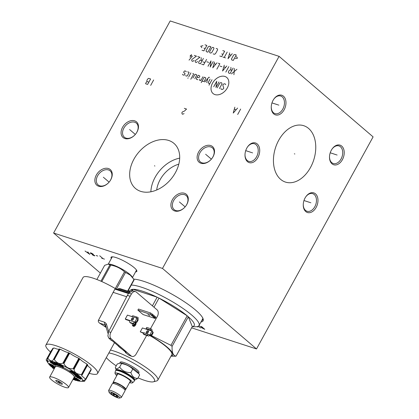 <?xml version="1.0" encoding="UTF-8"?>
<svg xmlns="http://www.w3.org/2000/svg" width="419" height="419" viewBox="0 0 419 419"><rect width="100%" height="100%" fill="white"/><g stroke="black" fill="none" stroke-linecap="round" stroke-linejoin="round"><path stroke-width="0.63" d="M279.08 56.355L162.493 268.432L53.601 233.022L170.193 20.95L279.08 56.355L373.099 136.877L256.512 348.948L191.614 327.847M213.035 156.753A10.313 7.306 130.6 0 1 200.947 163.263A10.313 7.306 130.6 0 1 198.601 152.06A10.313 7.306 130.6 0 1 210.684 145.55A10.313 7.306 130.6 0 1 213.035 156.753M186.806 204.462A10.313 7.306 130.6 0 1 174.718 210.972A10.313 7.306 130.6 0 1 172.371 199.769A10.313 7.306 130.6 0 1 184.454 193.259A10.313 7.306 130.6 0 1 186.806 204.462M110.763 179.735A10.313 7.306 130.6 0 1 98.68 186.246A10.313 7.306 130.6 0 1 96.333 175.042A10.313 7.306 130.6 0 1 108.416 168.532A10.313 7.306 130.6 0 1 110.763 179.735M136.992 132.027A10.313 7.306 130.6 0 1 124.909 138.537A10.313 7.306 130.6 0 1 122.558 127.334A10.313 7.306 130.6 0 1 134.646 120.824A10.313 7.306 130.6 0 1 136.992 132.027M168.674 140.449A29.634 20.992 130.6 0 1 173.958 143.387A29.634 20.992 130.6 0 1 173.215 176.2A29.634 20.992 130.6 0 1 140.69 191.347A29.634 20.992 130.6 0 1 135.405 188.409A29.634 20.992 130.6 0 1 136.149 155.596A29.634 20.992 130.6 0 1 168.674 140.449M162.493 268.432L256.512 348.948M283.474 96.202A10.313 6.982 -72 0 1 284.134 109.794A10.313 6.982 -72 0 1 273.738 113.916A10.313 6.982 -72 0 1 271.245 106.908A10.313 6.982 -72 0 1 273.743 99.235A10.313 6.982 -72 0 1 283.474 96.202M257.224 143.947A10.313 6.982 -72 0 1 257.889 157.539A10.313 6.982 -72 0 1 247.488 161.655A10.313 6.982 -72 0 1 245 154.653A10.313 6.982 -72 0 1 247.493 146.975A10.313 6.982 -72 0 1 257.224 143.947M315.486 193.835A10.313 6.982 -72 0 1 316.146 207.426A10.313 6.982 -72 0 1 305.75 211.548A10.313 6.982 -72 0 1 303.256 204.545A10.313 6.982 -72 0 1 305.755 196.867A10.313 6.982 -72 0 1 315.486 193.835M341.731 146.095A10.313 6.982 -72 0 1 342.391 159.686A10.313 6.982 -72 0 1 331.995 163.808A10.313 6.982 -72 0 1 329.502 156.8A10.313 6.982 -72 0 1 332 149.127A10.313 6.982 -72 0 1 341.731 146.095M278.714 140.286A29.634 20.07 -72 0 1 303.765 125.71A29.634 20.07 -72 0 1 310.489 167.5A29.634 20.07 -72 0 1 285.439 182.076A29.634 20.07 -72 0 1 278.714 140.286M53.601 233.022L100.387 273.088M133.603 279.127A41.963 8.364 28.8 0 1 167.946 291.996A41.963 8.364 28.8 0 1 203.131 318.922A41.963 8.364 28.8 0 1 200.963 322.017M111.339 258.539A14.691 2.928 28.8 0 1 112.381 256.805A14.691 2.928 28.8 0 1 116.058 257.591A14.691 2.928 28.8 0 1 136.484 270.056A14.691 2.928 28.8 0 1 135.578 271.863M275.671 147.221L274.979 149.468M156.701 189.985A24.695 17.493 130.6 0 1 178.793 164.19M179.683 158.146A29.634 20.992 -49.4 0 0 150.866 191.792M112.821 256.831A13.927 2.776 -151.2 0 0 111.936 257.245A13.927 2.776 -151.2 0 0 111.868 257.58M136.227 269.7A13.927 2.776 28.8 0 1 136.348 270.664A13.927 2.776 28.8 0 1 136.102 270.91M273.617 99.418A9.244 6.259 -72 0 1 280.72 96.024A9.244 6.259 -72 0 1 282.223 96.878A9.244 6.259 -72 0 1 283.364 107.934A9.244 6.259 -72 0 1 275 113.612A9.244 6.259 -72 0 1 273.492 112.758A9.244 6.259 -72 0 1 271.255 106.688M247.372 147.163A9.244 6.259 -72 0 1 254.469 143.764A9.244 6.259 -72 0 1 255.978 144.618A9.244 6.259 -72 0 1 257.119 155.679A9.244 6.259 -72 0 1 248.75 161.352A9.244 6.259 -72 0 1 247.247 160.498A9.244 6.259 -72 0 1 245.005 154.428M305.629 197.056A9.244 6.259 -72 0 1 312.731 193.657A9.244 6.259 -72 0 1 314.234 194.51A9.244 6.259 -72 0 1 315.376 205.572A9.244 6.259 -72 0 1 307.012 211.244A9.244 6.259 -72 0 1 305.503 210.39A9.244 6.259 -72 0 1 303.267 204.32M331.874 149.311A9.244 6.259 -72 0 1 338.976 145.917A9.244 6.259 -72 0 1 340.479 146.77A9.244 6.259 -72 0 1 341.626 157.827A9.244 6.259 -72 0 1 333.257 163.499A9.244 6.259 -72 0 1 331.754 162.651A9.244 6.259 -72 0 1 329.512 156.58M212.857 156.999A9.244 6.552 130.6 0 1 200.371 161.923A9.244 6.552 130.6 0 1 199.915 152.794A9.244 6.552 130.6 0 1 212.402 147.876A9.244 6.552 130.6 0 1 212.857 156.999M186.633 204.708A9.244 6.552 130.6 0 1 174.147 209.626A9.244 6.552 130.6 0 1 173.691 200.502A9.244 6.552 130.6 0 1 186.172 195.584A9.244 6.552 130.6 0 1 186.633 204.708M110.59 179.981A9.244 6.552 130.6 0 1 98.104 184.899A9.244 6.552 130.6 0 1 97.648 175.776A9.244 6.552 130.6 0 1 110.134 170.858A9.244 6.552 130.6 0 1 110.59 179.981M136.819 132.273A9.244 6.552 130.6 0 1 124.333 137.196A9.244 6.552 130.6 0 1 123.877 128.067A9.244 6.552 130.6 0 1 136.364 123.149A9.244 6.552 130.6 0 1 136.819 132.273M202.906 318.482L199.041 325.511A40.68 8.108 28.8 0 0 191.86 315.172A40.68 8.108 -151.2 0 0 131.273 285.067M128.581 289.958A40.68 8.108 -151.2 0 0 128.659 290.074L129.759 291.755M199.041 325.511A40.68 8.108 28.8 0 1 195.385 326.757L192.237 326.71M172.094 346.324A36.474 7.27 28.8 0 0 171.533 345.837A36.474 7.27 -151.2 0 0 170.947 345.345L187.188 315.806A36.474 7.27 -151.2 0 1 187.77 316.298A36.474 7.27 28.8 0 1 188.33 316.785L172.094 346.324C171.832 352.473 173.152 355.747 176.053 356.145A36.474 7.27 28.8 0 1 175.331 356.218L170.983 356.166M192.29 326.611A36.474 7.27 -151.2 0 0 188.33 316.785L192.29 326.611L176.053 356.145M143.691 332.964L140.26 331.848L142.408 327.946L146.859 329.392L146.126 328.538L150.411 329.931L152.663 331.644L153.228 332.691L152.762 332.293L151.479 334.629L151.945 335.027L150.521 335.546L149.688 335.279A31.886 6.353 -151.2 0 1 167.076 347.068A31.886 6.353 28.8 0 1 171.031 356.082M153.998 307.221L159.011 298.108L187.188 315.806A36.474 7.27 -151.2 0 0 159.011 298.108A36.474 7.27 -151.2 0 0 157.146 297.197A36.474 7.27 -151.2 0 0 132.928 289.32A36.474 7.27 -151.2 0 0 132.205 289.393A36.474 7.27 -151.2 0 0 130.11 291.456M170.947 345.345L151.002 335.368M138.055 377.859A28.408 5.662 -151.2 0 0 153.417 381.809L156.627 380.944A30.859 6.149 -151.2 0 0 157.795 380.159L171.8 354.678A30.859 6.149 28.8 0 0 166.353 346.832A30.859 6.149 -151.2 0 0 149.578 335.457M157.795 380.159A30.859 6.149 -151.2 0 0 152.348 372.318A30.859 6.149 -151.2 0 0 110.459 350.059M153.417 381.809A28.408 5.662 -151.2 0 0 149.473 373.863A28.408 5.662 -151.2 0 0 108.851 352.976M106.306 357.611A28.408 5.662 -151.2 0 0 109.715 360.932A28.408 5.662 -151.2 0 0 116.225 365.855M138.584 373.266L138.977 372.554A10.711 2.132 -151.2 0 0 134.227 367.704A10.711 2.132 -151.2 0 0 123.851 362.482A10.711 2.132 -151.2 0 0 120.211 362.236L119.808 362.974M134.536 380.19L137.751 378.415L139.647 374.968L138.16 372.617A10.711 2.132 -151.2 0 0 123.275 363.535A10.711 2.132 28.8 0 0 120.593 362.964L117.231 364.027L115.335 367.473C115.691 369.317 117.137 369.181 119.672 367.06L121.568 363.608L120.143 362.954M116.147 370.082L115.335 367.473M138.951 373.821L132.771 369.081C129.66 366.122 125.925 364.3 121.568 363.608M132.771 369.081L130.875 372.528C126.051 372.685 122.317 370.862 119.672 367.06M137.751 378.415C134.368 378.436 132.079 376.471 130.875 372.528M115.544 370.721A10.711 2.132 -151.2 0 1 119.19 370.962A10.711 2.132 -151.2 0 1 129.565 376.189A10.711 2.132 -151.2 0 1 134.316 381.039L134.426 380.834A10.711 2.132 -151.2 0 0 134.441 380.347L134.635 380.002A10.491 2.09 -151.2 0 0 129.984 375.251A10.491 2.09 -151.2 0 0 119.818 370.129A10.491 2.09 28.8 0 0 116.252 369.893L116.058 370.249A10.711 2.132 -151.2 0 0 115.66 370.516L115.544 370.721C115.01 372.397 114.879 373.376 115.167 373.648A9.784 1.948 -151.2 0 0 116.775 375.623M116.351 370.171A10.491 2.09 28.8 0 1 119.52 370.674A10.491 2.09 -151.2 0 1 128.837 375.241A10.491 2.09 -151.2 0 1 134.352 380.064L134.441 380.347A10.711 2.132 -151.2 0 0 128.811 375.424A10.711 2.132 -151.2 0 0 119.3 370.757A10.711 2.132 -151.2 0 0 116.063 370.244L116.351 370.171M129.518 382.631A9.784 1.948 -151.2 0 0 132.043 382.929A9.784 1.948 -151.2 0 0 128.664 378.713A9.784 1.948 -151.2 0 0 118.53 373.491A9.784 1.948 -151.2 0 0 115.167 373.648M129.848 382.028A7.903 1.576 -151.2 0 0 130.707 381.431A7.903 1.576 -151.2 0 0 126.554 377.797A7.903 1.576 -151.2 0 0 119.535 374.356A7.903 1.576 -151.2 0 0 117.147 373.973A7.903 1.576 -151.2 0 0 117.105 375.021M113.308 383.191A7.27 1.451 28.8 0 1 113.057 382.39A7.27 1.451 28.8 0 1 115.529 382.552A7.27 1.451 28.8 0 1 122.573 386.098A7.27 1.451 28.8 0 1 125.8 389.392A7.27 1.451 28.8 0 1 125.381 389.602M113.34 383.479A0.691 0.644 -92.5 0 1 113.921 382.573L116.152 383.045L121.662 385.784L125.202 388.811L125.381 389.597L125.045 390.215M109.123 392.346L108.626 390.759A7.27 1.451 28.8 0 1 108.636 390.429L112.35 383.678A7.27 1.451 28.8 0 1 114.822 383.841A7.27 1.451 28.8 0 1 121.866 387.386A7.27 1.451 28.8 0 1 125.092 390.681L121.379 397.432A7.27 1.451 28.8 0 1 121.101 397.621L119.499 398.05A6.044 1.205 28.8 0 1 117.671 397.762A6.044 1.205 28.8 0 1 112.302 395.127A6.044 1.205 28.8 0 1 109.123 392.346A6.044 1.205 28.8 0 1 111.187 392.21A6.044 1.205 28.8 0 1 117.503 395.473A6.044 1.205 28.8 0 1 119.499 398.05M108.636 390.429A7.27 1.451 28.8 0 1 111.108 390.592A7.27 1.451 28.8 0 1 118.153 394.143A7.27 1.451 28.8 0 1 121.379 397.432M116.545 396.798A3.949 0.786 -151.2 0 0 117.912 396.793A3.949 0.786 -151.2 0 0 115.958 394.976A3.949 0.786 -151.2 0 0 112.308 393.169A3.949 0.786 -151.2 0 0 111.035 393.012A3.949 0.786 -151.2 0 0 112.543 394.75A3.949 0.786 -151.2 0 0 116.545 396.798M115.749 394.845L116.634 396.212L117.074 395.782M116.634 396.212L116.932 395.667M115.728 394.887A3.179 0.634 28.8 0 1 115.11 394.583L115.162 394.494M113.036 393.279L113.439 394.656L115.11 394.583M113.439 394.656L113.9 393.823M132.205 289.393L131.451 290.765M152.39 305.839L157.146 297.197L132.928 289.32L132.184 290.671M108.181 264.117L109.275 264.138A13.832 2.755 -151.2 0 1 129.827 274.372A13.832 2.755 28.8 0 1 131.959 276.608L133.284 278.625L130.246 275.084L125.527 272.455A16.755 3.342 -151.2 0 0 124.49 271.8C120.635 268.301 116.079 266.081 110.82 265.133A16.755 3.342 -151.2 0 0 109.93 264.839L108.181 264.117L104.645 265.347L96.868 279.499M109.93 264.839L100.942 281.186M110.82 265.133L101.791 281.563M124.49 271.8L115.283 288.55M125.527 272.455L116.419 289.026M127.622 291.079L133.912 279.635L133.284 278.625M133.912 279.635A16.755 3.342 28.8 0 1 134.059 279.997L127.915 291.174M115.712 288.806A29.487 5.876 -151.2 0 0 83.062 277.478L45.901 345.067A29.487 5.876 28.8 0 1 64.736 349.205A29.487 5.876 28.8 0 1 92.363 365.976A29.487 5.876 28.8 0 1 97.58 373.481A29.487 5.876 28.8 0 1 89.247 373.334M50.49 352.028A29.487 5.876 28.8 0 1 45.901 345.067M129.225 292.342L118.1 288.722L117.587 289.403M146.676 335.42L136.128 354.055A4.939 3.347 -72 0 1 131.99 356.412A4.939 3.347 -72 0 1 131.189 355.956L111.208 338.845L108.778 338.054L107.882 335.944L108.594 331.675L127.376 295.369L130.141 296.27L131.419 294.012A4.939 3.347 -72 0 1 135.557 291.655A4.939 3.347 -72 0 1 136.358 292.111L157.073 309.851A4.939 3.347 -72 0 1 157.429 316.282L150.5 328.658M135.557 291.655L132.881 290.786L128.685 293.122L127.376 295.369M128.743 293.033L115.854 288.838L114.879 289.115L98.47 320.247C98.015 321.184 98.386 322.148 99.586 323.138A29.833 5.945 -151.2 0 1 106.196 327.485M113.025 292.31L126.669 296.741M108.778 338.054L111.098 340.275L112.47 340.951A0.393 0.278 130.6 0 1 112.402 340.909L112.402 340.909A0.393 0.278 130.6 0 1 112.36 340.862M111.208 338.845A4.939 3.347 -72 0 1 110.846 332.408L130.141 296.27M136.034 322.525A2.661 1.802 -72 0 1 135.201 325.579A2.661 1.802 -72 0 1 132.943 326.029A2.661 1.802 -72 0 1 132.299 324.227A2.661 1.802 -72 0 1 132.378 323.599M140.26 331.848L143.523 333.273M137.395 317.23A1.461 0.99 -72 0 0 136.159 317.948L137.673 318.807L138.239 319.859L137.772 319.456L136.489 321.792L136.955 322.19L135.531 322.709L134.698 322.441L135.437 323.295L134.829 324.4L130.545 323.007L129.822 322.384A1.461 0.99 108 0 1 129.728 320.456L125.276 319.011L127.418 315.109L131.87 316.555A1.461 0.99 108 0 1 133.106 315.837L137.395 317.23A1.461 0.99 -72 0 1 137.631 317.366L138.354 317.984L137.788 319.016M125.276 319.011L125.962 319.603L129.586 320.776M155.15 318.487L149.96 314.041L150.557 312.956L138.474 309.028L137.877 310.112L143.068 314.559L155.15 318.487L155.91 317.214L152.411 314.219L152.013 314.952L137.877 310.112M125.857 352.431A0.393 0.267 -72 0 0 125.946 352.782L125.548 352.651L125.653 352.18L125.548 352.651L128.764 355.165L131.99 356.412M118.1 288.722L120.122 288.644L129.743 291.771M105.562 325.395L104.975 324.887L105.557 325.38A1.975 1.252 163.1 0 1 106.374 323.929L108.673 331.518M105.384 325.856L105.101 326.061L105.033 325.725L105.426 325.573L105.033 325.725L105.735 325.956M111.098 340.275L111.627 340.17L111.098 340.275M118.687 346.476L118.341 345.78M117.87 345.591L119.143 346.932M118.378 346.01A0.393 0.278 -49.4 0 0 118.43 346.073L118.43 346.073A0.393 0.278 -49.4 0 0 118.498 346.11L118.394 346.304M119.462 346.738L119.179 346.937M119.09 346.901L120.044 347.435A0.393 0.278 130.6 0 1 119.975 347.393L119.975 347.393A0.393 0.278 130.6 0 1 119.934 347.346M125.951 352.494A0.393 0.278 -49.4 0 0 126.004 352.557L126.004 352.557A0.393 0.278 -49.4 0 0 126.072 352.599L120.044 347.435M132.304 324.186A2.462 1.666 108 0 0 132.896 325.814A2.462 1.666 108 0 0 133.3 326.045A2.462 1.666 108 0 0 135.164 325.175A2.462 1.666 108 0 0 135.772 322.625M135.023 322.546A2.462 1.666 -72 0 1 135.044 322.96M134.714 324.364A2.462 1.666 -72 0 1 132.933 325.846M132.498 325.264A1.985 1.341 108 0 0 134.07 324.149M147.043 333.047A1.315 0.932 130.6 0 1 147.43 331.869A1.315 0.932 130.6 0 1 148.536 331.303M146.126 328.538L146.729 327.433L151.018 328.826L151.741 329.449A1.461 0.99 -72 0 1 151.977 331.057L149.829 334.959L149.002 334.687L149.688 335.279A1.461 0.99 -72 0 1 148.452 335.996A1.461 0.99 -72 0 1 148.216 335.86L147.493 335.242L148.096 334.137L143.811 332.744L143.204 333.849L143.927 334.467A1.461 0.99 108 0 0 144.167 334.603L148.452 335.996M148.064 330.753A1.315 0.932 -49.4 0 0 146.624 331.424A1.315 0.932 -49.4 0 0 146.592 332.88A1.315 0.932 -49.4 0 0 146.828 333.011A1.315 0.932 -49.4 0 0 148.268 332.34A1.315 0.932 -49.4 0 0 148.3 330.884A1.315 0.932 -49.4 0 0 148.064 330.753M151.018 328.826L150.411 329.931M152.762 332.293L151.977 331.057M151.945 335.027L153.228 332.691M150.521 335.546L149.829 334.959L151.479 334.629M148.577 334.551L148.096 334.137M147.493 335.242L143.204 333.849M132.058 320.216A1.315 0.932 130.6 0 1 132.441 319.032A1.315 0.932 130.6 0 1 133.551 318.471M137.772 319.456L136.987 318.22L134.839 322.122L134.012 321.85L134.698 322.441M133.08 317.916A1.315 0.932 -49.4 0 0 131.634 318.592A1.315 0.932 -49.4 0 0 131.603 320.043A1.315 0.932 -49.4 0 0 131.838 320.174A1.315 0.932 -49.4 0 0 133.279 319.503A1.315 0.932 -49.4 0 0 133.31 318.047A1.315 0.932 -49.4 0 0 133.08 317.916M136.955 322.19L138.239 319.859M135.531 322.709L134.839 322.122L136.489 321.792M129.728 320.456L134.012 321.85A1.461 0.99 -72 0 0 134.106 323.777L134.829 324.4M149.803 315.743L147.949 314.507L149.803 315.743M150.557 312.956L152.411 314.219M152.013 314.952L155.507 317.942M49.489 364.87A19.756 3.939 28.8 0 1 48.342 363.462A19.756 3.939 28.8 0 1 57.602 363.163A19.756 3.939 28.8 0 1 79.039 375.649A19.756 3.939 28.8 0 1 80.747 381.274L84.481 381.306A22.72 4.53 -151.2 0 0 84.559 381.295L82.91 380.771L85.895 379.41L91.242 369.678L91.012 368.93A21.929 4.368 -151.2 0 0 90.986 368.84A21.929 4.368 -151.2 0 0 90.761 368.306A8.893 1.77 28.8 0 1 87.566 365.007M85.691 379.551L85.895 379.41A22.72 4.53 -151.2 0 0 85.869 379.342L81.605 375.754L87.655 364.766A21.929 4.368 -151.2 0 0 86.482 363.755A8.893 1.77 28.8 0 1 80.034 359.125A21.929 4.368 -151.2 0 0 78.248 358.004A8.893 1.77 28.8 0 1 70.193 353.526A21.929 4.368 -151.2 0 0 68.276 352.589A8.893 1.77 28.8 0 1 60.765 349.467A21.929 4.368 -151.2 0 0 59.231 348.969A8.893 1.77 28.8 0 1 54.276 348.037A21.929 4.368 -151.2 0 0 53.538 348.11L52.831 348.341L47.483 358.067L47.729 361.136L46.148 359.958A22.72 4.53 -151.2 0 0 46.174 360.021L48.342 363.462M51.495 350.226L46.158 359.937M51.946 349.902L46.148 359.958M52.956 348.283L52.831 348.341A22.72 4.53 -151.2 0 1 52.909 348.33L54.276 348.037M82.014 375.173L81.983 374.905A22.72 4.53 -151.2 0 0 81.92 374.853A22.72 4.53 -151.2 0 0 81.857 374.801L81.396 374.644C76.834 374.204 74.383 372.439 74.032 369.354L73.791 369.003A22.72 4.53 -151.2 0 0 73.603 368.882L73.095 368.762C68.899 368.998 65.83 367.29 63.892 363.65L63.52 363.283A22.72 4.53 -151.2 0 0 63.321 363.184L62.881 363.158C59.948 364.42 57.089 363.231 54.302 359.591L53.92 359.277L59.268 349.551A22.72 4.53 -151.2 0 0 59.105 349.498L53.297 359.764M53.92 359.277A22.72 4.53 -151.2 0 0 53.758 359.224L53.496 359.329C52.38 361.702 50.495 361.346 47.839 358.266L47.562 358.062A22.72 4.53 -151.2 0 0 47.483 358.067L47.447 358.303M59.268 349.551L60.765 349.467M63.52 363.283L68.868 353.552A22.72 4.53 -151.2 0 0 68.669 353.458L68.276 352.589M68.868 353.552L70.193 353.526M73.791 369.003L79.139 359.277A22.72 4.53 -151.2 0 0 78.95 359.156L78.248 358.004M79.139 359.277L80.034 359.125M87.524 365.153L87.33 365.179A22.72 4.53 -151.2 0 0 87.204 365.069L86.482 363.755M85.89 379.446L91.248 369.699A22.72 4.53 -151.2 0 0 91.216 369.616L90.761 368.306M91.242 369.678L91.012 368.93M51.013 366.332A19.756 3.939 28.8 0 1 50.107 365.499M85.486 379.609L84.565 381.285L85.371 379.64M80.747 381.274A19.756 3.939 28.8 0 1 78.976 381.07M77.384 380.698A19.756 3.939 28.8 0 1 76.169 380.342M74.729 379.855A19.756 3.939 28.8 0 1 74.331 379.714M54.187 368.856A19.756 3.939 28.8 0 1 53.768 368.547M52.433 367.521A19.756 3.939 28.8 0 1 52.113 367.264M54.962 367.442L54.072 366.929M50.5 365.038L50.359 365.305L50.013 364.823L53.255 366.269L53.538 365.761L53.218 365.316L49.149 363.493L48.866 364.001L49.856 365.384L53.92 367.201L54.198 366.693L53.391 366.023M53.931 362.912L52.967 362.676M52.852 362.88L53.134 362.372L52.406 361.875L50.437 361.665L50.16 362.173L52.234 363.587L53.553 363.729L54.36 364.273L53.04 364.132L53.763 364.63L55.732 364.839L53.417 363.263L52.108 363.121L51.547 362.739L52.852 362.88L52.129 362.383L50.16 362.173M59.215 365.232L56.864 363.205L55.926 362.896L55.643 363.404L57.649 365.132L53.794 362.796L56.314 364.97L59.1 365.887L56.586 363.713L55.643 363.404M55.737 363.231L54.077 362.288L53.794 362.796M61.017 366.709L60.074 365.389L61.258 365.918L62.201 367.243L63.295 367.73L63.578 367.222L62.4 365.562L59.021 364.053L58.739 364.561L59.912 366.216L61.017 366.709L61.3 366.201L61.022 365.813M70.753 371.056L69.921 370.742L69.643 371.255L72.822 373.418L74.257 373.57L72.492 372.172L75.053 373.659L71.874 371.491L70.591 371.354L72.723 372.805L72.225 372.753L69.643 371.255M75.053 373.659L75.331 373.146L72.152 370.983L70.869 370.846L70.591 371.354M76.75 376.786L76.923 377.498L80.998 379.321L81.276 378.813L80.286 377.425L78.94 376.828L79.222 376.32L77.641 375.419M75.745 375.026L75.567 375.34L74.865 374.733L77.536 375.613L77.814 375.105L74.336 373.423M77.18 380.138L77.012 380.442L77.735 380.934L79.704 381.149L79.987 380.641L77.913 379.226L76.866 379.116M77.913 379.226L77.63 379.734L76.31 379.593L75.504 379.048L76.824 379.19L77.106 378.676L76.378 378.184L74.409 377.975L74.132 378.483L76.447 380.059L78.316 380.583L77.012 380.442M74.273 378.226L73.823 377.844L73.54 378.352M73.362 378.676L75.153 380.227L76.069 380.525L76.211 379.897M74.472 374.759A11.816 2.357 28.8 0 1 75.116 377.142L74.048 377.43A10.983 2.189 -151.2 0 0 72.508 374.366A10.983 2.189 -151.2 0 0 61.3 367.714A10.983 2.189 -151.2 0 0 55.177 367.054L54.842 365.997A11.816 2.357 28.8 0 1 57.251 365.279M59.142 365.813A11.816 2.357 28.8 0 1 59.791 366.044M61.106 366.552A11.816 2.357 28.8 0 1 61.975 366.924M63.384 367.568A11.816 2.357 28.8 0 1 69.727 371.098M72.995 373.434A11.816 2.357 28.8 0 1 73.482 373.842A11.816 2.357 28.8 0 1 73.519 373.874M54.685 367.95L50.924 366.494L54.549 368.196M54.554 367.086L54.271 367.594M52.506 367.39L52.333 367.709L53.019 368.301L54.266 368.71M54.439 368.401L52.333 367.709M51.202 365.986L50.924 366.494M53.92 367.201L50.359 365.305M53.868 366.237L53.585 366.745M53.218 365.316L52.941 365.824L48.866 364.001M53.255 366.269L52.941 365.824M52.406 361.875L52.129 362.383M52.275 362.817L52.108 363.121M53.7 362.754L53.417 363.263M53.276 363.697L53.04 364.132M59.351 365.426L59.1 365.887M54.989 362.587L54.711 363.095M56.9 364.488L56.712 364.823M56.864 363.205L56.586 363.713M62.4 365.562L62.117 366.075L58.739 364.561M63.295 367.73L62.117 366.075M72.152 370.983L71.874 371.491M70.371 370.794L70.088 371.302M73.718 373.512L73.498 373.916L75.593 375.728L78.94 376.828L78.233 376.22L75.567 375.34M77.127 374.513L76.845 375.021L73.498 373.916M77.536 375.613L76.845 375.021M78.515 375.707L78.233 376.22M76.075 375.885L76.279 376.576L79.851 378.498L76.609 377.053M80.286 377.425L80.008 377.938L75.944 376.121M80.998 379.321L80.008 377.938M76.551 379.158L76.31 379.593M79.704 381.149L77.63 379.734M76.378 378.184L76.101 378.692L74.132 378.483M76.824 379.19L76.101 378.692M76.069 380.525L73.55 378.352M74.404 379.577L74.221 379.918L73.178 379.017M72.99 379.357L74.221 379.918M68.512 387.502L74.257 377.053A10.768 2.147 -151.2 0 0 72.356 374.314A10.768 2.147 -151.2 0 0 62.269 368.186A10.768 2.147 -151.2 0 0 55.387 366.677L49.641 377.126A10.768 2.147 28.8 0 1 56.523 378.64A10.768 2.147 28.8 0 1 66.611 384.768A10.768 2.147 28.8 0 1 68.512 387.502A10.768 2.147 28.8 0 1 61.63 385.993A10.768 2.147 28.8 0 1 51.542 379.865A10.768 2.147 28.8 0 1 49.641 377.126M56.45 381.463A3.755 0.749 -151.2 0 0 59.964 383.595A3.755 0.749 -151.2 0 0 62.363 384.123A3.755 0.749 -151.2 0 0 61.703 383.17A3.755 0.749 -151.2 0 0 58.183 381.033A3.755 0.749 -151.2 0 0 55.785 380.504A3.755 0.749 -151.2 0 0 56.45 381.463M59.823 382.709L58.094 381.557L59.823 382.709M278.368 104.98L278.845 105.138M277.86 104.818L271.962 102.901M252.118 152.726L252.594 152.877M251.61 152.558L245.717 150.641M310.379 202.618L310.856 202.77M309.871 202.45L303.974 200.533M336.625 154.873L337.101 155.03M336.117 154.711L330.224 152.794M294.363 153.815L294.84 153.972M201.413 326.438L204.802 329.344L201.46 327.658L203.11 327.894M201.728 327.443L199.203 325.72M200.654 327.993L198.213 326.281M197.454 326.558L197.888 327.098M104.457 259.125L101.691 258.23M103.074 258.675L99.685 255.773M97.784 256.056L96.129 255.517M91.117 252.987L90.289 252.867L90.588 253.416L93.364 254.616L93.07 254.071L91.117 252.987M93.091 254.679L94.767 255.674L94.505 255.889L92.557 254.956L92.274 254.715L92.536 254.501M85.031 251.007L89.802 254.359L87.796 251.908M88.372 252.694L86.712 252.154M205.635 154.25L205.996 154.564M206.389 154.899L211.365 159.157M179.405 201.958L179.772 202.272M180.16 202.607L185.135 206.866M103.367 177.232L103.729 177.546M104.122 177.881L109.097 182.139M129.591 129.523L129.958 129.838M130.346 130.173L135.321 134.431M154.501 165.741L154.862 166.055L154.501 165.741M212.543 83.119A10.559 7.479 -49.4 0 0 214.947 94.589A10.559 7.479 -49.4 0 0 227.318 87.922A10.559 7.479 -49.4 0 0 224.914 76.457A10.559 7.479 -49.4 0 0 212.543 83.119M220.902 88.582L221.007 89.069L222.269 89.483L223.327 88.912L223.756 88.137L222.819 85.088L223.248 84.313L224.306 83.742L225.569 84.156L225.673 84.648M217.215 87.838L219.771 83.182L220.829 82.616L221.777 82.92L221.981 83.905L219.425 88.556M218.933 81.998L215.947 87.424L216.723 81.276L213.737 86.707M211.983 79.736L208.997 85.167M210.087 79.118L208.164 82.611L208.269 83.103L209.851 83.617M209.531 77.415L208.898 77.211L204.791 81.972M206.687 82.585L207.871 78.4M202.052 81.082L203.32 81.49L204.163 81.307L205.87 78.206L205.451 77.615L204.184 77.201L201.204 82.632M199.957 79.023L199.528 80.259L200.79 80.668L202.922 76.792M197.119 77.19L198.381 77.599L199.224 77.415L199.863 76.253L199.444 75.661L198.182 75.247L196.474 78.353L196.364 79.228L197.946 79.746M194.788 78.714L196.705 75.226L196.6 74.734L195.024 74.221L192.892 78.102M190.776 79.238L193.547 74.2L193.442 73.707L192.808 73.503M190.912 72.885L188.78 76.766M188.141 77.929L187.822 78.28L188.141 77.929M185.517 75.703L186.78 76.111L187.309 75.829L189.016 72.728L188.911 72.236L187.649 71.822M186.172 71.801L186.067 71.309L184.805 70.9L184.276 71.183L183.637 72.346L185.104 73.739L184.465 74.901L183.936 75.19L182.674 74.776L182.569 74.289M236.913 69.287L231.398 73.891M233.928 74.713L234.383 68.465M231.838 70.376L230.261 69.863L229.203 70.434L228.35 71.984L228.554 72.969L230.136 73.482L233.121 68.051M230.89 70.067L230.906 67.333M228.8 66.647L225.815 72.078M224.27 65.175L222.552 71.015L226.799 65.998M225.527 67.412L223.84 66.862M221.939 66.7L220.043 66.087M216.864 69.166L219.849 63.735L218.268 63.222M214.476 61.991L212.752 67.831L217.005 62.808M215.727 64.222L214.041 63.678M208.013 66.286L210.998 60.86L210.228 67.009L213.208 61.577M208.667 62.384L206.771 61.771M201.696 64.233L203.592 64.851L206.572 59.419M202.974 61.907L204.87 62.52M202.136 60.718L200.554 60.205L199.496 60.776L198.643 62.326L198.852 63.306L200.429 63.819L203.414 58.393M201.188 60.409L201.204 57.67M197.595 61.525L196.322 62.483L195.374 62.174L195.17 61.195L195.594 60.42L199.936 57.262L197.726 56.544M194.117 60.399L192.845 61.357L191.897 61.048L191.693 60.064L192.117 59.289L196.464 56.13L194.248 55.413M191.509 54.522L190.017 57.235M189.053 60.121L192.347 56.167L190.137 55.444M235.258 58.629L237.51 58.141L236.395 56.56M236.264 54.994L234.682 54.48L233.624 55.051L231.492 58.927L231.697 59.912L233.278 60.425L236.264 54.994M229.732 52.873L228.009 58.712L232.257 53.695M230.984 55.109L229.298 54.559M227.203 52.05L224.217 57.476M225.485 57.89L222.955 57.068M219.797 56.041L221.693 56.654L224.673 51.228L222.777 50.61M221.703 53.92L222.971 54.329M213.156 53.883L214.423 54.292L215.481 53.721L217.613 49.845L217.409 48.861L216.141 48.452M213.926 48.646L213.721 47.666L212.773 47.357L211.715 47.928L209.584 51.804L209.788 52.784L210.736 53.093L211.794 52.522L213.926 48.646M210.877 46.739L209.296 46.226L208.238 46.797L206.106 50.673L206.31 51.652L207.892 52.171L210.877 46.739M201.995 50.249L203.891 50.867L206.871 45.435L204.975 44.823M203.901 48.127L205.169 48.541M203 45.702L200.748 46.19L201.864 47.771M184.334 108.343L186.544 109.066L184.475 111.056L182.344 111.962L181.846 112.868L182.181 114.041L182.731 114.225L184.061 113.586M237.673 114.487L240.653 109.06M234.85 107.17L233.247 113.051L237.615 108.071M236.065 109.699L234.404 109.16M150.667 85.397L153.653 79.966M147.624 84.408L150.61 78.982L148.672 78.348L147.624 79.076L146.875 80.432L146.933 81.516L145.66 83.234L145.686 83.779L147.624 84.408M148.871 82.145L146.933 81.516M114.429 394.986L114.806 394.295M202.796 317.853L202.838 318.812A40.779 8.129 28.8 0 1 202.482 319.257M202.922 318.361A41.135 8.197 28.8 0 1 201.754 320.577M98.47 320.247L104.829 322.316L106.374 323.929M108.594 331.675L110.846 332.408M131.419 294.012L128.685 293.122M128.764 355.165L131.189 355.956M128.45 293.53L114.879 289.115M104.829 322.316A1.975 1.336 -72 0 0 104.975 324.887L99.586 323.138M105.101 326.061A32.321 6.442 28.8 0 1 105.934 326.626M112.47 340.951L118.498 346.11M151.144 330.785L146.859 329.392M146.849 329.156L151.133 330.549M143.927 334.467L148.216 335.86M136.159 317.948L131.87 316.555M134.106 323.777L129.822 322.384M58.979 349.352L53.527 359.272M47.839 358.266L53.344 348.247M68.391 353.138L62.881 363.158M54.302 359.591L59.812 349.572M78.604 358.743L73.095 368.762M63.892 363.65L69.397 353.631M86.906 364.624L81.396 374.644M74.032 369.354L79.542 359.334M91.07 369.202L85.56 379.226M82.056 375.094L87.487 365.216M47.562 358.062L52.909 348.33M68.669 353.458L63.321 363.184M78.95 359.156L73.603 368.882M87.204 365.069L81.857 374.801M91.216 369.616L85.869 379.342M134.316 381.039C133.19 382.39 132.43 383.024 132.043 382.929M125.8 389.392L130.445 380.944M113.057 382.39L117.702 373.942M136.421 270.328L132.509 277.446M112.182 257.004L108.27 264.122M97.58 373.481L114.497 342.705M107.976 333.356L105.557 325.38M105.289 325.568L105.007 325.741L105.735 325.972M118.477 345.79L118.483 346.125L112.402 340.909L111.171 340.317M125.354 351.787L125.491 352.526M119.137 346.932L126.051 352.279M90.986 368.84L91.127 369.291M46.142 359.931L51.5 350.184M52.804 348.336L47.441 358.093M58.99 349.331L53.512 359.298M82.04 375.136L87.508 365.19M58.341 381.107L58.094 381.557M60.488 382.285L60.242 382.736M85.518 379.598L84.586 381.29"/></g></svg>
